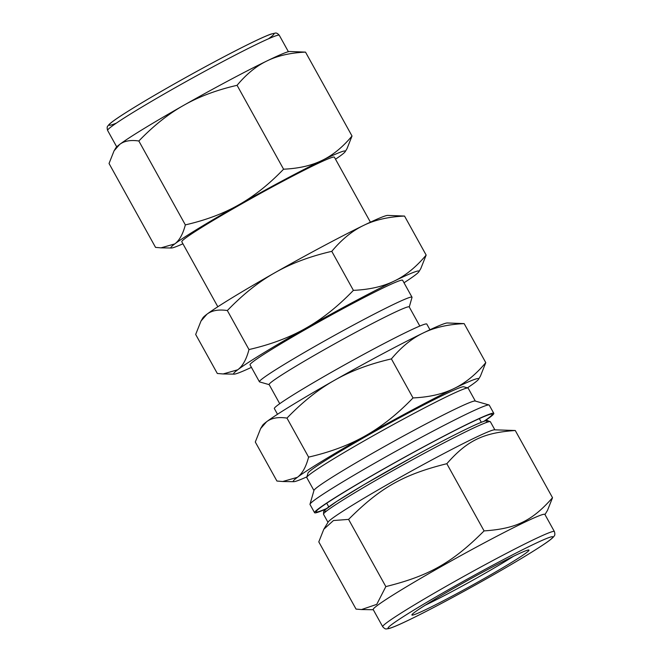 <?xml version="1.0" encoding="UTF-8"?>
<svg xmlns="http://www.w3.org/2000/svg" width="662" height="662" viewBox="0 0 662 662"><rect width="100%" height="100%" fill="white"/><g stroke="black" fill="none" stroke-linecap="round" stroke-linejoin="round"><path stroke-width="0.99" d="M552.522 497.716C532.157 520.895 516.062 528.698 484.079 530.907C452.32 562.692 429.216 575.791 385.838 586.598L376.752 604.365L361.518 609.553L356.048 609.098L318.794 541.888L323.809 529.228L333.449 520.539L348.584 519.389C380.336 487.613 403.448 474.513 446.825 463.706C467.182 440.528 483.285 432.716 515.268 430.507L552.522 497.716L547.499 510.377L544.967 514.573M446.825 463.706L484.079 530.907M348.584 519.389L385.838 586.598M515.268 430.507L494.473 429.82A95.394 4.576 151 0 0 492.9 430.101A95.394 4.576 151 0 0 404.565 474.869A95.394 4.576 151 0 0 328.178 521.995L323.809 529.228M484.601 421.073A102.461 4.915 151 0 0 493.802 413.353A102.461 4.915 151 0 0 491.609 413.477A102.461 4.915 151 0 0 393.013 463.632A102.461 4.915 151 0 0 314.574 512.702A102.461 4.915 151 0 0 325.994 508.995M483.955 421.297A100.698 4.833 151 0 0 492.04 414.064A100.698 4.833 151 0 0 490.103 414.329A100.698 4.833 151 0 0 395.305 462.448A100.698 4.833 151 0 0 316.105 511.594A100.698 4.833 151 0 0 326.523 508.557M276.923 481.034L255.3 442.017L260.638 428.562L266.554 421.785C271.412 418.036 278.214 416.803 286.969 418.103L308.6 457.119C306.018 466.967 302.269 473.711 297.346 477.343L282.74 481.514L276.923 481.034M464.153 323.619L447.322 322.965A105.994 5.081 151 0 0 423.192 332.994C434.388 327.483 448.042 324.363 464.153 323.619L485.776 362.644C475.854 374.526 465.254 383.166 453.983 388.553C442.779 394.064 429.125 397.183 413.022 397.928C397.432 414.089 381.56 426.709 365.399 435.795C349.304 444.996 330.371 452.105 308.6 457.119M467.43 387.841A105.994 5.081 151 0 0 474.53 382.868A105.994 5.081 151 0 0 478.527 379.268L480.438 376.099L485.776 362.644M404.532 216.06L387.7 215.407A105.994 5.081 151 0 0 363.57 225.436C374.775 219.925 388.428 216.805 404.532 216.06L426.154 255.085C416.233 266.968 405.632 275.607 394.362 280.994C383.157 286.505 369.504 289.625 353.4 290.361L331.778 251.345C341.7 239.462 352.3 230.823 363.57 225.436A105.994 5.081 151 0 0 274.978 272.678C291.073 263.476 310.006 256.368 331.778 251.345M404.01 282.782A105.994 5.081 151 0 0 414.909 275.309A105.994 5.081 151 0 0 418.905 271.71L420.817 268.54L426.154 255.085M413.022 397.928L391.399 358.903C401.321 347.02 411.921 338.381 423.192 332.994A105.994 5.081 151 0 0 334.6 380.236C350.695 371.034 369.628 363.926 391.399 358.903M286.969 418.103C302.559 401.942 318.439 389.314 334.6 380.236A105.994 5.081 151 0 0 266.554 421.785A105.994 5.081 151 0 0 262.549 425.385L260.638 428.562M353.4 290.361C337.81 306.531 321.939 319.15 305.778 328.236A105.994 5.081 151 0 0 237.724 369.785L223.119 373.956L217.31 373.476L195.679 334.459L201.016 321.004L206.933 314.227C211.79 310.478 218.592 309.245 227.347 310.544L248.978 349.561C246.405 359.408 242.648 366.152 237.724 369.785A105.994 5.081 151 0 0 234.133 374.129A105.994 5.081 151 0 0 251.419 367.36M418.905 271.71A105.994 5.081 151 0 0 394.362 280.994A105.994 5.081 151 0 0 305.778 328.236C289.683 337.438 270.75 344.546 248.978 349.561M227.347 310.544C242.937 294.383 258.817 281.755 274.978 272.678A105.994 5.081 151 0 0 206.933 314.227A105.994 5.081 151 0 0 202.928 317.826L201.016 321.004M478.527 379.268A105.994 5.081 151 0 0 453.983 388.553A105.994 5.081 151 0 0 365.399 435.795A105.994 5.081 151 0 0 297.346 477.343A105.994 5.081 151 0 0 293.754 481.688A105.994 5.081 151 0 0 306.911 476.822M305.513 52.116L289.683 51.495A99.714 4.783 151 0 0 266.985 60.929C277.519 55.749 290.37 52.811 305.513 52.116L352.018 136.008C342.684 147.187 332.713 155.313 322.113 160.386C311.57 165.566 298.728 168.504 283.576 169.199L237.07 85.307C246.413 74.127 256.384 66.001 266.985 60.929A99.714 4.783 151 0 0 183.639 105.366C198.782 96.71 216.598 90.024 237.07 85.307M335.51 159.211A99.714 4.783 151 0 0 341.435 155.04A99.714 4.783 151 0 0 345.2 151.648L347.004 148.669L352.018 136.008M283.576 169.199C268.913 184.408 253.976 196.283 238.775 204.831A99.714 4.783 151 0 0 174.76 243.922L161.015 247.845L155.545 247.389L109.04 163.489L114.063 150.828L119.623 144.465C124.199 140.932 130.604 139.773 138.838 140.998L185.343 224.89C182.919 234.158 179.394 240.496 174.76 243.922A99.714 4.783 151 0 0 171.384 248.002A99.714 4.783 151 0 0 182.927 243.798M345.2 151.648A99.714 4.783 151 0 0 322.113 160.386A99.714 4.783 151 0 0 238.775 204.831C223.632 213.487 205.824 220.173 185.343 224.89M138.838 140.998C153.501 125.788 168.438 113.914 183.639 105.366A99.714 4.783 151 0 0 119.623 144.465A99.714 4.783 151 0 0 115.867 147.849L114.063 150.828M370.414 222.175L334.393 157.192A87.227 4.187 151 0 0 332.523 157.291A87.227 4.187 151 0 0 248.581 199.99A87.227 4.187 151 0 0 181.802 241.771L217.823 306.754M409.257 306.994L412.012 297.428A87.227 4.187 151 0 0 412.004 297.205L402.612 280.258A87.227 4.187 151 0 0 400.742 280.357A87.227 4.187 151 0 0 316.8 323.064A87.227 4.187 151 0 0 250.021 364.836L259.421 381.784A87.227 4.187 151 0 0 259.603 381.916L269.169 384.647M412.004 297.205A87.227 4.187 151 0 0 410.134 297.304A87.227 4.187 151 0 0 326.2 340.011A87.227 4.187 151 0 0 259.421 381.784M419.824 326.052L409.215 306.911A80.085 3.84 151 0 0 407.502 307.002A80.085 3.84 151 0 0 330.437 346.209A80.085 3.84 151 0 0 269.128 384.564L279.736 403.704M429.961 329.767L426.8 324.066A87.152 4.179 151 0 0 424.938 324.165A87.152 4.179 151 0 0 341.071 366.831A87.152 4.179 151 0 0 274.349 408.57L277.51 414.271M475.316 401.064L468.142 388.122A92.258 4.427 151 0 0 467.951 387.99L463.69 386.774A89.113 4.278 151 0 0 461.968 387.005A89.113 4.278 151 0 0 378.076 429.588A89.113 4.278 151 0 0 307.987 473.082L306.763 477.343A92.258 4.427 151 0 0 306.771 477.575L313.945 490.517M467.951 387.99A92.258 4.427 151 0 0 466.172 388.23A92.258 4.427 151 0 0 379.326 432.311A92.258 4.427 151 0 0 306.763 477.343M493.802 413.353L489.243 405.127A102.461 4.915 151 0 0 489.019 404.978L475.175 401.023A92.258 4.427 151 0 0 473.396 401.263A92.258 4.427 151 0 0 386.55 445.344A92.258 4.427 151 0 0 313.987 490.368L309.998 504.212A102.461 4.915 151 0 0 310.006 504.477L314.574 512.702M489.019 404.978A102.461 4.915 151 0 0 487.042 405.243A102.461 4.915 151 0 0 390.588 454.206A102.461 4.915 151 0 0 309.998 504.212M554.375 531.545L544.876 514.399A98.141 4.708 151 0 0 542.774 514.515A98.141 4.708 151 0 0 448.331 562.551A98.141 4.708 151 0 0 373.194 609.561L382.702 626.707C384.316 628.495 385.59 629.231 386.525 628.9L388.619 628.627C391.805 627.816 397.531 625.441 405.798 621.502C424.987 612.433 458.534 594.625 488.738 577.487C512.669 563.892 530.792 553.018 543.08 544.876C548.384 541.384 551.876 538.719 553.548 536.857L554.069 536.179C554.988 535.343 555.095 533.804 554.375 531.545A98.141 4.708 151 0 0 552.274 531.66A98.141 4.708 151 0 0 457.839 579.705A98.141 4.708 151 0 0 382.702 626.707M527.548 550.18A66.936 3.211 151 0 0 464.542 582.171A66.936 3.211 151 0 0 411.888 614.832A66.936 3.211 151 0 0 471.998 585.365A66.936 3.211 151 0 0 528.839 550.006A66.936 3.211 151 0 0 527.548 550.18M425.302 605.167A63.006 3.02 151 0 0 513.538 556.254M277.196 35.409A98.141 4.708 151 0 0 182.762 83.445A98.141 4.708 151 0 0 107.625 130.455C106.963 128.138 107.021 126.665 107.79 126.045L109.131 124.415C111.506 122.147 116.553 118.548 124.282 113.624C140.344 103.404 161.694 90.884 188.331 76.064C210.193 63.941 229.449 53.73 246.107 45.413C257.725 39.637 265.992 35.864 270.923 34.118L275.235 33.1C276.402 32.761 277.75 33.497 279.298 35.293A98.141 4.708 151 0 0 277.196 35.409M268.466 38.801A94.219 4.518 151 0 0 189.373 75.493A94.219 4.518 151 0 0 116.346 123.124M485.743 422.737A93.044 4.46 151 0 0 403.638 462.051A93.044 4.46 151 0 0 326.796 510.841M488.333 421.868A95.394 4.576 151 0 0 396.546 468.572A95.394 4.576 151 0 0 323.511 514.258L323.652 511.428L324.81 510.046L336.586 501.506L363.769 484.807L413.32 456.714C438.484 442.986 458.443 432.691 473.189 425.84C480.082 422.629 484.708 420.833 487.075 420.436L490.377 421.76A95.394 4.576 151 0 0 488.333 421.868M488.697 577.504A94.219 4.518 151 0 0 530.924 545.62A94.219 4.518 151 0 0 391.697 624.547A94.219 4.518 151 0 0 488.697 577.504M234.133 374.129L223.119 373.956M293.754 481.688L282.74 481.514M171.384 248.002L161.015 247.845M107.625 130.455L116.719 146.865M279.298 35.293L288.392 51.702M326.722 503.211L328.749 506.86M479.313 418.632L481.332 422.282M323.511 514.258L327.98 522.318M490.377 421.76L494.853 429.82M373.294 609.735L361.518 609.553"/></g></svg>
